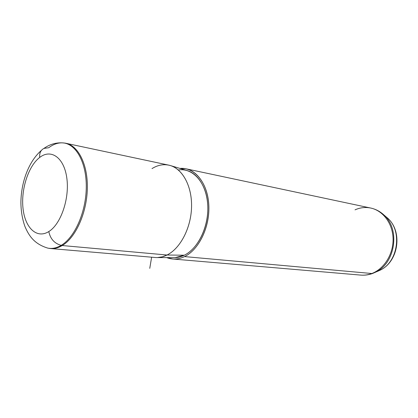 <?xml version="1.0" encoding="UTF-8"?>
<svg xmlns="http://www.w3.org/2000/svg" width="418" height="418" viewBox="0 0 418 418"><rect width="100%" height="100%" fill="white"/><g stroke="black" fill="none" stroke-linecap="round" stroke-linejoin="round"><path stroke-width="0.63" d="M65.694 143.243L168.417 165.068C181.553 167.477 191.825 184.798 191.569 206.022C191.392 227.23 180.571 248.355 167.059 255.011L62.23 245.538L167.059 255.011C163.151 256.955 159.263 257.791 155.397 257.519L50.86 248.569C54.596 248.82 58.389 247.811 62.23 245.538C75.533 237.764 86.662 213.373 87.325 189.135C88.067 164.87 78.385 145.49 65.694 143.243L63.902 143.003C77.069 143.823 87.665 162.696 87.357 187.442C87.148 212.161 75.867 237.591 62.23 245.538C57.595 248.261 53.076 249.17 48.671 248.271L50.86 248.569M170.424 165.565L187.269 170.612C199.459 174.207 208.457 190.963 207.809 210.52C207.229 230.067 197.003 249.081 184.296 255.22L167.059 255.011L184.296 255.22L175.011 257.629L157.466 257.561L162.262 256.845L167.059 255.011C180.2 248.522 190.864 228.359 191.533 207.652C192.264 186.935 182.995 169.269 170.424 165.565C164.232 163.804 158.088 164.812 152 168.606M179.933 168.412C194.344 167.007 207.511 182.535 208.781 204.475C210.176 226.368 199.072 249.687 184.547 256.595C178.392 259.505 172.451 259.839 166.725 257.598L172.88 259.019C176.757 259.291 180.644 258.481 184.547 256.595L371.806 273.513C368.216 274.851 364.6 275.384 360.953 275.117C364.6 275.384 368.216 274.851 371.806 273.513L184.547 256.595C198.043 250.121 208.786 229.529 208.89 208.828C209.078 188.11 198.754 171.145 185.602 168.715L179.933 168.412M173.606 257.624C177.169 257.76 180.733 256.955 184.296 255.22C198.623 248.391 209.423 225.109 207.657 203.66C206.032 182.164 192.567 167.597 178.355 169.99M377.511 271.366L380.563 269.976C398.082 261.558 402.372 231.112 387.836 218.327L385.375 216.237L387.836 218.327C402.372 231.112 398.082 261.558 380.563 269.976L377.511 271.366M41.455 150.344C28.534 161.536 21.119 182.368 20.9 202.422C20.978 211.048 22.316 219.048 24.913 226.42C28.795 235.543 33.999 243.846 47.673 248.083C52.067 248.982 56.576 248.073 61.2 245.35L62.23 245.538L61.2 245.35C74.874 237.367 86.171 211.717 86.28 186.919C86.495 162.085 75.721 143.358 62.491 142.867C57.83 142.674 53.253 144.294 48.744 147.721L43.947 148.416C40.729 150.093 39.318 153.098 39.705 157.434C51.048 148.531 64.116 157.544 66.823 178.089C69.701 198.513 60.861 224.231 48.807 231.551C36.784 239.18 25.075 227.831 23.037 208.587C20.837 189.438 28.314 166.05 39.705 157.434C39.318 153.098 40.729 150.093 43.947 148.416C49.611 144.377 55.793 142.528 62.491 142.867C75.721 143.358 86.495 162.085 86.28 186.919C86.171 211.717 74.874 237.367 61.2 245.35C54.439 243.485 50.312 238.887 48.807 231.551C60.861 224.231 69.701 198.513 66.823 178.089C64.116 157.544 51.048 148.531 39.705 157.434C28.314 166.05 20.837 189.438 23.037 208.587C25.075 227.831 36.784 239.18 48.807 231.551C50.312 238.887 54.439 243.485 61.2 245.35C56.576 248.073 52.067 248.982 47.673 248.083L48.671 248.271M185.602 168.715L370.411 207.976C382.794 210.353 392.711 223.358 393.072 238.668C393.5 253.966 384.205 268.92 371.806 273.513C384.205 268.92 393.5 253.966 393.072 238.668C392.711 223.358 382.794 210.353 370.411 207.976C365.165 206.988 360.034 207.61 355.028 209.846M372.731 273.419L376.263 271.825C395.386 262.656 400.099 229.21 384.231 215.27C400.099 229.21 395.386 262.656 376.263 271.825L371.806 273.513L372.464 273.518M381.916 213.269L387.836 218.327C402.764 231.687 398.615 261.14 380.563 269.976L372.71 273.429C368.859 274.845 364.94 275.41 360.953 275.117L172.88 259.019M151.629 257.195L149.759 268.356M62.491 142.867L63.499 142.977M370.411 207.976C375.625 209.052 380.228 211.482 384.231 215.27"/></g></svg>
